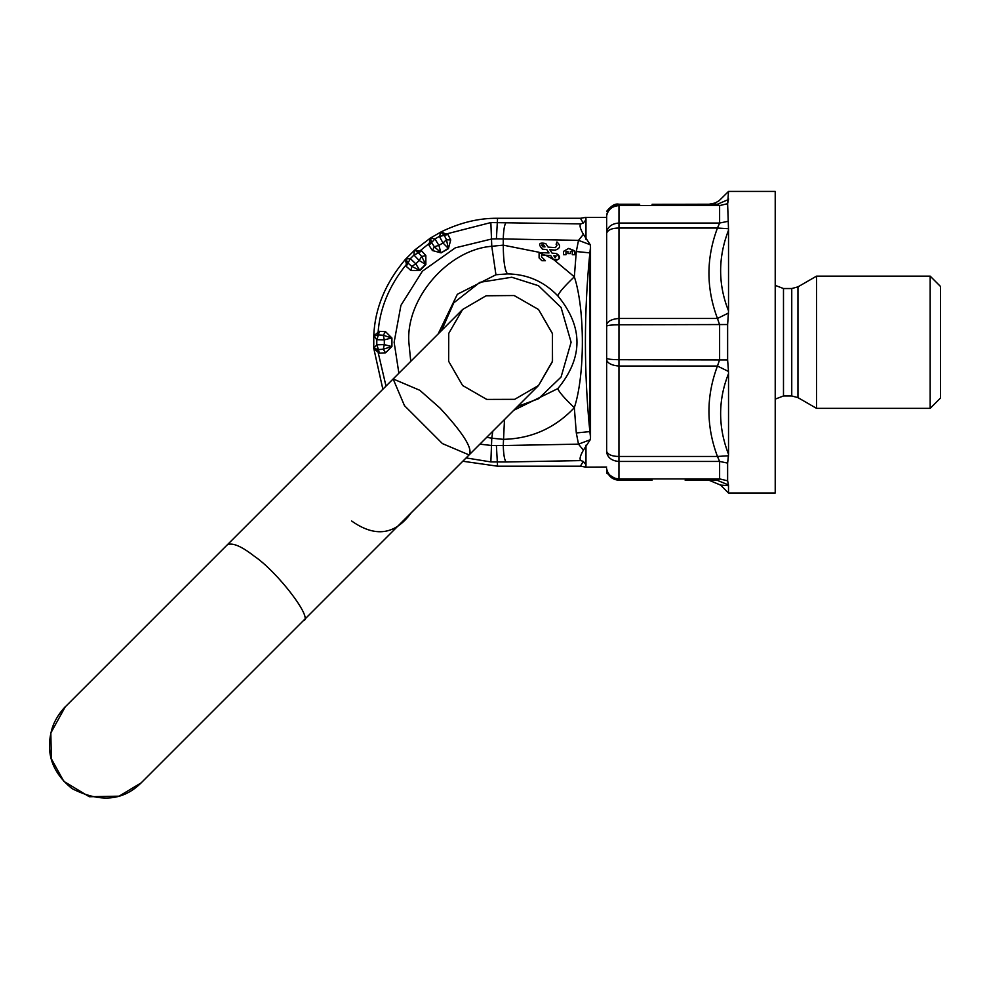 <?xml version="1.0" encoding="UTF-8"?>
<svg xmlns="http://www.w3.org/2000/svg" width="990" height="990" viewBox="0 0 990 990"><rect width="100%" height="100%" fill="white"/><g stroke="black" fill="none" stroke-linecap="round" stroke-linejoin="round"><path stroke-width="1.49" d="M606.647 467.032L585.882 467.132L585.981 464.681L583.259 461.439L580.944 460.598C579.249 459.41 580.066 455.945 583.395 450.165L590.238 439.746L590.51 437.469M585.882 467.132L580.412 466.203L497.562 466.203L462.8 461.229M563.508 251.398L563.508 254.727L565.983 254.727L565.983 251.398L567.901 251.398L567.901 253.601L570.376 253.601L570.376 251.398L572.294 251.398L572.294 254.727L574.769 254.727L574.72 250.817L568.656 248.428L563.508 251.398L568.656 248.428L574.769 251.398M555.143 257.734L553.843 255.779L556.182 255.927L555.143 257.734L556.182 255.927M543.696 244.951L544.995 246.918L542.656 246.758L541.691 245.075L543.696 244.951L541.691 245.075L542.656 246.758M546.728 249.517L549.005 252.957L539.092 252.561L544.822 255.16L550.725 255.556L553.076 259.108C559.907 260.519 561.008 258.637 556.355 253.465L552.111 253.168L549.834 249.728L555.266 250.099C560.377 248.416 560.934 245.706 556.937 241.956L556.12 244.295L557.098 245.161L555.439 247.624L548.114 247.129L545.762 243.577C538.931 242.166 537.83 244.047 542.483 249.233L546.728 249.517M555.439 247.624L557.098 245.161L556.12 244.295M539.092 252.561L539.092 257.92L541.901 260.729L545.416 260.729L541.567 256.893L541.567 254.937L544.822 255.16M545.416 260.729L541.901 260.729L539.092 257.92L539.092 252.277L503.254 245.149C503.39 261.199 504.826 270.79 507.548 273.908C527.274 274.18 544.042 281.507 557.865 295.911C583.345 326.787 583.345 357.662 557.865 388.575L513.723 410.305M492.797 431.244L491.77 438.199L503.254 439.337C531.246 438.719 554.932 428.163 574.324 407.707L576.304 432.964L589.854 431.591C583.927 372.03 583.927 312.469 589.854 252.896L576.304 251.534L574.336 276.792C585.028 309.338 585.041 375.099 574.324 407.694C564.077 397.893 558.583 391.508 557.865 388.575M382.858 389.243L373.762 348.294L378.465 349.569L376.794 344.792L384.318 344.619L384.318 339.867L391.57 337.974L383.254 335.251L378.452 334.929L376.794 339.694L373.762 335.857L379.343 331.316L385.568 331.687L391.929 338.023L391.57 346.512L384.318 344.619L383.254 349.247L391.929 346.475L385.568 352.811L383.254 349.247L378.452 349.557M385.568 331.687L383.254 335.251L384.318 339.867L376.794 339.694L376.794 344.792L373.762 348.294M391.929 338.023L391.929 346.475M385.568 352.811L379.343 353.17L373.775 348.653L373.762 335.857C374.851 308.558 385.37 283.103 405.306 259.454L406.469 264.33L407.831 261.904L408.165 263.216L411.791 266.372L419.599 270.32L425.638 264.281L421.678 256.472L418.51 252.846L414.736 250.012L405.331 259.43L407.831 261.904M379.343 353.17L378.465 349.569M378.465 334.917L373.762 336.192M379.331 331.341L378.452 334.929M405.752 258.984L410.355 258.65L415.8 263.847L419.166 260.481L413.969 255.049L414.303 250.445M425.836 255.593L425.861 264.565L419.166 260.481L421.678 256.472L425.836 255.593L421.69 250.928L418.51 252.846M425.861 264.565L419.884 270.542L415.8 263.847L411.791 266.372L410.9 270.53L406.246 266.372L406.469 264.33C389.206 285.565 379.739 308.422 378.056 332.925L377.301 335.61M419.884 270.542L410.9 270.53M418.51 252.858L413.969 255.049L410.355 258.65L406.246 266.384M447.913 234.407L450.71 239.976L448.408 248.651L446.465 239.753L444.337 235.434L439.387 236.375L441.218 231.833C460.189 222.577 478.974 218.06 497.562 218.283L580.412 218.283L585.882 217.355L585.981 219.805L583.259 223.047L580.944 223.901L490.854 222.564L445.884 234.085L447.925 234.407L444.349 235.434M431.677 242.748L434.35 246.758L440.872 252.599L438.879 245.359L443 242.983L439.387 236.375L434.969 238.937L428.992 245.334L430.118 238.244L441.181 231.858M444.361 235.447L440.897 232.006M504.492 419.55L503.254 445.537L491.77 445.512L479.878 444.151M431.677 241.412L419.649 251.151L414.773 249.987L430.415 238.058L431.665 242.773M590.51 247.228L590.51 437.258L589.854 431.591L589.854 252.896L590.51 247.228L590.238 244.74L583.395 234.321C580.066 228.554 579.249 225.077 580.944 223.901M583.382 234.321L578.507 240.347L503.254 238.949C503.564 229.742 504.516 224.272 506.125 222.515M410.751 361.35L408.858 342.243C405.801 298.547 448.099 249.616 491.77 246.3L503.254 245.149L503.254 238.949L496.398 238.838L497.562 218.283M398.883 373.23L394.131 342.243L400.925 305.365L422.408 271.186L455.326 247.834L491.77 238.974L496.398 238.838M438.112 333.989L457.355 294.265L495.94 274.762L491.77 246.3L490.854 222.564M441.218 231.833L445.884 234.085L443.174 234.779M450.71 239.976L446.465 239.753L443 242.983L448.26 248.329L441.082 252.883L432.42 250.544L434.35 246.758L438.879 245.359L434.969 238.937L430.415 238.058M448.408 248.651L441.082 252.883M432.42 250.544L428.992 245.322M417.211 252.512L421.703 250.928M466.117 457.912L490.854 461.922L491.77 438.199L486.721 437.32M351.673 521.025C375.198 537.644 395.022 534.934 411.147 512.894L469.111 454.93C473.171 449.014 463.469 433.397 439.993 408.078L419.81 390.283L393.141 378.96L355.695 416.406M417.149 506.831L303.348 620.681C313.83 619.332 277.608 571.824 254.046 556.034C241.473 546.245 232.588 542.471 227.391 544.723L356.462 415.651M65.229 706.872L50.837 732.959L51.331 758.761L63.806 781.345L89.31 796.74L119.097 796.17L141.199 782.843L303.348 620.681M441.602 330.499L453.754 302.866L479.878 282.336L511.768 277.237L538.461 285.702L561.07 307.457L571.106 342.243L561.07 377.042L538.461 398.784L517.572 406.469L538.572 385.457L552.519 361.14L552.408 333.469L538.548 309.524L552.494 333.779L552.346 361.771L538.572 385.469L469.111 454.93L442.443 443.607L404.464 405.628L393.141 378.96L462.602 309.499L486.102 295.775L514.194 295.54L538.548 309.524L514.231 295.552L486.177 295.75L462.602 309.499L448.742 333.382L448.656 361.313L462.578 385.481L486.758 399.416L514.689 399.329L538.548 385.481M495.94 274.762L507.548 273.908M557.865 295.911C558.583 292.978 564.077 286.605 574.324 276.792L553.076 259.108M556.355 253.465C561.045 256.67 560.649 259.058 555.167 260.605M553.348 259.467L545.651 255.21L541.567 254.937M590.238 439.746L578.507 444.151L583.395 450.165M490.854 461.922L506.125 461.983C504.516 460.226 503.564 454.744 503.254 445.537L578.507 444.151L576.304 432.964M585.981 239.333L585.981 219.805M590.238 244.74L578.507 240.347L576.304 251.534M585.981 464.681L585.981 445.166M585.981 217.466L606.647 217.466L606.647 451.935M930.167 408.35L940.5 398.029L940.5 286.469L930.167 276.136L930.167 408.35L816.54 408.35L816.54 276.136L930.167 276.136M775.22 285.38L783.486 288.536L791.752 288.536L797.952 286.865L816.54 276.136M709.013 480.249L720.572 485.088L728.529 493.057L775.22 493.057L775.22 191.429L728.529 191.429L719.136 200.673L715.201 202.987L709.063 204.237L697.542 204.237M652.088 480.187L618.948 480.249L618.985 205.586L719.619 205.586L717.453 204.237L719.619 205.586L719.619 223.047L717.453 228.034C706.118 258.167 706.118 288.313 717.453 318.458L719.619 324.782L719.619 359.716L717.453 366.04C706.118 396.173 706.118 426.319 717.453 456.464L719.619 461.439L719.619 478.913L717.453 480.249L685.154 480.187L708.877 480.249M652.088 204.311L717.453 204.237L728.491 199.497L727.625 203.68L728.529 191.429M728.529 230.138L728.491 228.715L717.453 228.034L618.948 228.034C612.129 228.084 608.033 229.767 606.647 233.083L606.647 324.374C608.033 320.958 612.129 318.978 618.948 318.458L717.453 318.458L728.491 313.026L727.625 324.534L728.529 310.934L728.529 230.138C717.998 257.45 717.998 284.377 728.529 310.934M606.647 451.403C608.033 454.719 612.129 456.415 618.948 456.464L717.453 456.464L728.491 455.771L727.625 463.097L728.529 454.348L728.529 373.564C717.998 400.108 717.998 427.049 728.529 454.348M728.491 228.715L727.625 203.68L719.619 205.586M606.647 359.283L606.647 360.125C608.033 363.54 612.129 365.508 618.948 366.04L717.453 366.04L728.491 371.46L727.625 359.952L727.625 324.534L618.985 324.782C612.092 324.844 607.984 325.277 606.647 326.081L606.647 360.125L606.647 326.081M728.529 373.552L728.491 371.46M717.119 480.249L728.491 484.989L727.625 480.806L727.625 463.097L719.619 461.439L618.985 461.439C612.092 460.956 607.984 457.986 606.647 452.541M728.529 493.057L728.491 484.989M728.529 485.669L720.572 485.088M618.948 480.249C612.129 479.667 608.033 476.017 606.647 469.285L606.647 473.146L617.847 480.249L645.827 480.249M728.529 198.829C717.998 199.572 717.998 199.572 728.529 198.829M606.647 215.783C607.984 209.546 612.092 206.143 618.985 205.586L618.948 204.237C612.129 204.819 608.033 208.469 606.647 215.201L606.647 233.083L606.647 215.201C606.647 209.447 606.647 209.447 606.647 215.201M639.701 204.237L618.948 204.237C615.359 203.272 611.263 205.635 606.647 211.34M606.647 324.374L606.647 325.215L606.647 324.374M583.259 461.439L580.412 466.203M386.001 386.1L377.301 348.888M580.412 218.283L583.259 223.047M506.125 461.983L580.944 460.598M496.398 445.649L497.562 466.203M816.54 408.35L797.952 397.621L797.952 286.865M797.952 397.621L791.752 395.963L791.752 288.536M791.752 395.963L783.486 395.963L783.486 288.536M606.647 231.945C607.984 226.5 612.092 223.542 618.985 223.047L719.619 223.047L727.625 221.401M606.647 358.405C607.984 359.209 612.092 359.642 618.985 359.716L727.625 359.952M606.647 468.716C607.984 474.953 612.092 478.343 618.985 478.913L719.619 478.913L727.625 480.806M227.391 544.723L65.204 706.909C68.397 703.643 57.173 713.555 52.47 727.229C44.983 751.608 51.505 772.064 72.047 788.609C99.965 802.865 123.008 800.935 141.199 782.843M432.407 491.622L469.111 454.93M783.486 395.963L775.22 399.118"/></g></svg>
